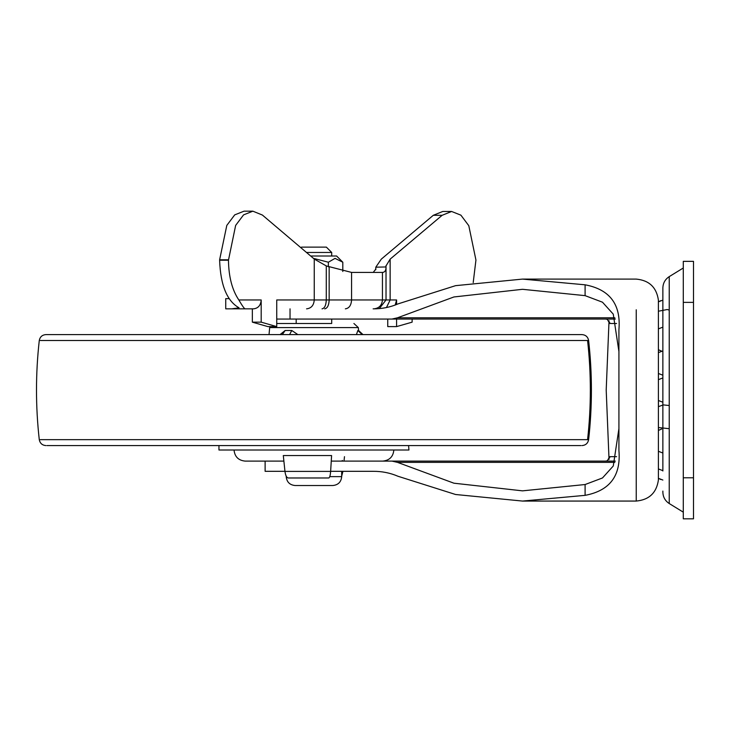 <?xml version="1.0" encoding="UTF-8"?>
<svg xmlns="http://www.w3.org/2000/svg" width="730" height="730" viewBox="0 0 730 730"><rect width="100%" height="100%" fill="white"/><g stroke="black" fill="none" stroke-linecap="round" stroke-linejoin="round"><path stroke-width="1.09" d="M408.59 445.574L408.946 450.009L218.954 450.009L218.954 445.574M331.639 323.49L276.734 323.49M282.309 334.596L285.165 330.489L280.055 334.596M297.84 334.596L291.781 330.489L289.582 334.596L285.695 334.596M379.746 334.596L362.208 334.596L357.846 330.489L356.423 334.596M234.047 450.009C234.722 456.724 238.427 460.429 245.143 461.104L283.888 461.104M293.277 477.977L288.313 477.977C286.616 477.712 285.503 475.522 284.965 471.398L283.304 455.556L331.593 455.556L330.635 471.398C330.325 475.522 329.686 477.712 328.71 477.977L298.752 477.977M46.912 334.596L580.989 334.596M46.912 445.574L580.989 445.574M569.309 445.574L408.946 445.574M380.522 334.596L362.974 334.596L358.549 330.489L358.33 327.587L353.904 323.49M288.313 477.977L328.71 477.977M341.695 476.142L342.945 471.315M344.478 456.67L344.012 461.104M342.215 461.104L342.279 460.475M683.289 390.085L683.289 268.001L669.227 276.624C665.149 279.316 663.023 283.094 662.867 287.976L662.867 470.987L662.867 287.976M662.867 491.08L662.867 492.184C663.023 497.066 665.149 500.853 669.227 503.536L669.227 276.624M693.5 302.375L693.5 261.349L683.289 261.349L683.289 518.82L693.5 518.82L683.289 518.82L693.5 518.82L693.5 302.375L683.289 302.375M345.354 308.845C349.132 308.315 351.203 305.359 351.568 299.966L382.438 299.966C381.927 305.359 379.062 308.315 373.842 308.845L373.13 308.845C381.863 308.909 390.167 307.257 398.032 303.89L455.584 285.658L522.516 279.097L585.095 284.81C609.787 289.445 621.066 304.41 618.921 329.695L618.921 450.465C621.075 475.741 609.796 490.706 585.095 495.351L585.095 484.528L602.478 477.967L613.273 465.995L618.921 428.62M386.462 307.549L390.139 299.966L396.591 299.966L395.195 305.067M306.573 308.845C311.245 308.315 313.809 305.359 314.256 299.966L276.734 299.966L276.734 326.602L267.892 326.602L252.352 322.158L261.194 322.158L261.194 299.966C260.747 305.359 258.183 308.315 253.511 308.845L245.189 308.845C244.45 308.918 242.333 305.961 238.838 299.966C232.167 290.075 228.709 276.825 228.463 260.218L235.644 225.415L243.555 214.885L252.872 211.18L262.408 215.058L314.256 259.059L326.283 265.921L351.568 272.418L382.438 272.418C384.801 272.308 385.997 270.565 386.024 267.189L385.978 265.693M252.352 322.158L252.352 308.845L247.826 308.845M276.734 326.602L261.194 322.158M396.591 299.966L396.591 304.51M396.591 319.056L396.591 326.602L387.749 326.602L387.749 319.056M396.591 326.602L412.131 322.158L412.131 319.056M385.988 265.957L390.139 259.141L442.143 215.295L451.605 211.472L460.904 215.168L468.797 225.698L475.942 260.044L473.204 282.61M229.092 298.634L225.743 298.634L225.743 308.845L245.189 308.845M228.463 260.218L219.62 260.218C220.506 285.193 226.984 301.061 239.038 307.814L231.72 308.845M252.872 211.18L244.03 211.18L234.713 214.875L226.802 225.415L219.62 259.807L228.463 259.807M451.605 211.472L442.763 211.472L433.301 215.295L381.297 259.141L375.804 267.189L375.813 269.078L375.804 267.189L386.015 266.952L386.024 299.966L386.024 267.189M373.222 272.418L375.813 269.078M658.433 430.426L658.433 427.552M658.433 406.665L658.433 400.524M522.516 279.097L636.231 279.097C649.134 280.311 656.525 287.319 658.396 300.121L658.396 480.039C656.525 492.85 649.134 499.849 636.231 501.063L636.231 309.785M662.867 377.93L658.396 379.655L658.433 373.495L662.867 375.202M662.867 350.911L658.396 352.636L658.433 349.734L661.699 351.176M615.308 319.056L391.974 319.056L397.485 317.796L614.861 317.796M614.861 462.364L397.485 462.364L391.974 461.104L615.308 461.104M330.644 471.315L373.13 471.315C381.881 471.261 390.185 472.912 398.032 476.279L455.584 494.502L522.516 501.063L585.095 495.351M331.703 323.49L331.703 319.056L605.608 319.056L607.342 319.384L609.678 323.49L609.678 322.414M609.714 322.943L609.678 323.49L616.585 323.49M609.678 457.746L609.714 457.217M616.585 456.67L609.678 456.67L607.342 460.776L605.608 461.104L382.785 461.104M609.03 320.707L606.201 390.085L609.03 459.453M276.734 319.056L290.038 319.056L290.038 308.845M391.974 319.056L290.038 319.056M331.256 461.104L391.974 461.104M618.921 351.55L613.264 314.155L602.478 302.202L585.095 295.641L522.516 289.308L453.923 296.964L397.485 317.796M397.485 462.364L453.923 483.196L522.516 490.852L585.095 484.528M284.955 471.315L265.118 471.315L265.118 461.104M325.06 256.011L326.392 256.011M335.471 256.011L331.703 256.011L331.703 252.461L306.481 252.461M331.703 252.461L326.383 247.132L301.517 247.132L300.915 247.735M313.435 258.356L328.372 262.216L335.043 258.374L342.808 262.216L336.594 256.011L310.67 256.011M319.202 485.523L313.946 485.523M341.695 471.315L341.695 476.644C341.147 482.019 338.191 484.976 332.816 485.523L295.084 485.523C289.71 484.976 286.753 482.019 286.206 476.644L286.488 476.644M342.808 262.216L342.808 271.487M328.372 262.216L328.372 266.797M269.735 327.587L358.33 327.587M285.165 330.489L291.781 330.489M357.846 330.489L362.974 334.596M40.323 340.509L588.617 340.509C587.905 336.877 585.697 334.906 582.002 334.596L358.32 334.596M40.323 439.652L588.617 439.652C587.896 443.293 585.697 445.263 582.002 445.574M587.577 340.509C591.264 373.559 591.264 406.61 587.577 439.652M284.965 471.398L330.635 471.398M693.5 477.785L683.289 477.785M322.03 308.845C324.613 308.315 326.027 305.359 326.283 299.966L351.568 299.966L351.568 272.418M314.256 259.059L314.256 299.966L326.283 299.966L326.283 265.921M324.686 308.845C327.405 308.315 328.901 305.359 329.166 299.966L329.166 267.125M379.326 308.571L386.024 299.966L379.326 308.571M382.438 272.418L382.438 299.966L386.024 299.966M385.988 299.966L390.139 299.966L390.139 259.141M238.838 299.966L261.194 299.966M433.301 215.295L442.143 215.295M375.786 269.662L375.786 268.147M585.095 295.641L585.095 284.81M341.695 476.644L329.759 476.644M269.762 326.602L269.032 334.596L77.626 334.596M393.853 450.009C393.169 456.724 389.473 460.429 382.757 461.104M45.89 445.574C42.203 445.263 40.004 443.293 39.274 439.652C35.569 406.61 35.569 373.559 39.274 340.509C39.995 336.877 42.203 334.906 45.89 334.596L57.615 334.596M588.626 340.509C592.331 373.559 592.331 406.61 588.626 439.652M683.289 512.159L669.227 503.536M660.887 300.632L658.396 301.846L662.867 300.112L662.867 295.285M658.396 328.865L662.867 327.14M669.227 310.067L667.247 309.529L658.396 311.226M660.887 479.528L658.396 478.323L662.867 480.048M662.867 470.658L658.396 468.934M662.867 453.02L658.396 451.295M658.396 430.454L661.699 428.994M669.227 428.692L658.396 427.524M658.396 406.683L663.251 404.894L669.227 405.524M662.867 402.23L658.396 400.505M659.108 430.034L658.433 430.034M659.108 350.126L658.433 350.126M375.767 269.772L375.767 267.8M522.516 501.063L636.231 501.063M286.206 476.142L286.206 476.644M296.188 319.056L296.188 323.49"/></g></svg>
